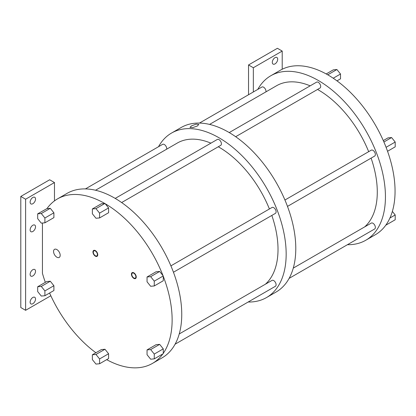 <?xml version="1.0" encoding="UTF-8"?>
<svg xmlns="http://www.w3.org/2000/svg" width="416" height="416" viewBox="0 0 416 416"><rect width="100%" height="100%" fill="white"/><g stroke="black" fill="none" stroke-linecap="round" stroke-linejoin="round"><path stroke-width="0.62" d="M277.696 59.228A3.822 2.21 -60 0 1 276.026 63.076A3.822 2.21 -60 0 1 273.083 64.1A3.822 2.21 -60 0 1 272.293 62.353A3.822 2.21 -60 0 1 273.962 58.505A3.822 2.21 -60 0 1 276.905 57.481A3.822 2.21 -60 0 1 277.696 59.228M282.209 69.238L282.209 51.069L277.399 48.292L248.534 64.958L248.534 94.744M54.475 200.881L54.475 182.551L49.665 179.774L20.8 196.44L20.8 307.538L25.61 310.315L50.825 295.755M282.209 51.069L253.344 67.735L253.344 91.967M54.475 182.551L25.61 199.217L25.61 310.315M35.532 199.046A3.822 2.21 -60 0 1 33.862 202.894A3.822 2.21 -60 0 1 30.914 203.918A3.822 2.21 -60 0 1 30.124 202.166A3.822 2.21 -60 0 1 31.793 198.318A3.822 2.21 -60 0 1 34.736 197.293A3.822 2.21 -60 0 1 35.532 199.046M35.532 226.819A3.822 2.21 -60 0 1 33.862 230.667A3.822 2.21 -60 0 1 30.914 231.691A3.822 2.21 -60 0 1 30.124 229.939A3.822 2.21 -60 0 1 31.793 226.091A3.822 2.21 -60 0 1 34.736 225.066A3.822 2.21 -60 0 1 35.532 226.819M35.532 271.258A3.822 2.21 -60 0 1 33.862 275.106A3.822 2.21 -60 0 1 30.914 276.13A3.822 2.21 -60 0 1 30.124 274.378A3.822 2.21 -60 0 1 31.793 270.53A3.822 2.21 -60 0 1 34.736 269.506A3.822 2.21 -60 0 1 35.532 271.258M35.532 299.031A3.822 2.21 -60 0 1 33.862 302.879A3.822 2.21 -60 0 1 30.914 303.904A3.822 2.21 -60 0 1 30.124 302.151A3.822 2.21 -60 0 1 31.793 298.308A3.822 2.21 -60 0 1 34.736 297.284A3.822 2.21 -60 0 1 35.532 299.031M45.323 282.339A94.973 54.834 -120 0 1 42.437 273.312L42.437 223.033M248.534 64.958L253.344 67.735M20.8 196.44L25.61 199.217M106.678 359.658A94.973 54.834 -120 0 0 152.464 363.407L162.084 357.848A94.973 54.834 -120 0 0 162.084 248.186A94.973 54.834 -120 0 0 67.111 193.352L57.491 198.905A94.973 54.834 -120 0 0 46.951 208.614L37.679 213.84L37.679 218.65L41.288 223.137L44.897 222.815L44.897 218.005L41.288 213.517L37.679 213.84M163.27 353.314L163.27 348.863L159.661 344.375L156.052 344.698L147.046 349.898L147.046 354.708L150.654 359.195L154.263 358.873L163.27 353.673L163.27 353.314A94.973 54.834 -120 0 0 163.27 276.307L162.999 275.616A94.973 54.834 -120 0 0 105.243 203.767L104.707 203.455A94.973 54.834 -120 0 0 57.491 198.905M152.464 363.407A94.973 54.834 -120 0 0 162.843 353.922M49.587 293.02A94.973 54.834 -120 0 0 95.893 352.742M44.897 295.729L53.898 290.529L53.898 285.719L50.294 281.232L46.686 281.554L37.679 286.754L37.679 291.564L41.288 296.052L44.897 295.729L44.897 290.919L41.288 286.432L37.679 286.754M44.897 222.815L53.898 217.615L53.898 212.805L50.294 208.317L46.951 208.614M104.707 203.455L101.369 203.752L92.362 208.952L92.362 213.762L95.971 218.254L99.58 217.932L99.58 213.122L95.971 208.629L92.362 208.952M99.58 217.932L108.586 212.732L108.586 207.922L105.243 203.767M162.999 275.616L159.661 271.461L156.052 271.783L147.046 276.983L147.046 281.793L150.654 286.281L154.263 285.958L154.263 281.148L150.654 276.661L147.046 276.983M154.263 285.958L163.27 280.758L163.27 276.307M99.58 363.756L108.586 358.556L108.586 353.746L104.978 349.258L101.369 349.58L92.362 354.78L92.362 359.59L95.971 364.078L99.58 363.756L99.58 358.946L95.971 354.458L92.362 354.78M93.304 252.2A2.896 1.674 -120 0 0 94.572 255.117A2.896 1.674 -120 0 0 96.803 255.892A2.896 1.674 -120 0 0 97.406 254.566A2.896 1.674 -120 0 0 96.138 251.649A2.896 1.674 -120 0 0 93.907 250.874A2.896 1.674 -120 0 0 93.304 252.2M131.789 274.42A2.896 1.674 -120 0 0 133.058 277.337A2.896 1.674 -120 0 0 135.288 278.112A2.896 1.674 -120 0 0 135.892 276.786A2.896 1.674 -120 0 0 134.623 273.868A2.896 1.674 -120 0 0 132.392 273.088A2.896 1.674 -120 0 0 131.789 274.42M53.56 251.472A4.68 2.704 -120 0 0 55.635 256.214A4.68 2.704 -120 0 0 59.259 257.405A4.68 2.704 -120 0 0 60.18 255.294A4.68 2.704 -120 0 0 58.172 250.619A4.68 2.704 -120 0 0 54.584 249.298A4.68 2.704 -120 0 0 53.56 251.472M50.294 281.232L41.288 286.432M53.898 285.719L44.897 290.919M50.294 208.317L41.288 213.517M53.898 212.805L44.897 218.005M104.978 203.434L95.971 208.629M108.586 207.922L99.58 213.122M163.27 275.948L154.263 281.148M159.661 271.461L150.654 276.661M154.263 358.873L154.263 354.063L150.654 349.575L147.046 349.898M163.27 348.863L154.263 354.063M159.661 344.375L150.654 349.575M104.978 349.258L95.971 354.458M108.586 353.746L99.58 358.946M115.206 198.411L217.308 139.459A3.401 1.966 60 0 1 219.008 139.63A3.401 1.966 60 0 1 221.229 142.626A3.401 1.966 60 0 1 220.709 145.356L121.644 202.55M229.237 132.574L316.581 82.144A3.401 1.966 60 0 1 318.282 82.316A3.401 1.966 60 0 1 320.502 85.311A3.401 1.966 60 0 1 319.982 88.041L235.674 136.713M248.175 302.011A94.973 54.834 -120 0 0 266.495 297.57A94.973 54.834 -120 0 0 266.495 187.902A94.973 54.834 -120 0 0 171.522 133.068A94.973 54.834 -120 0 0 158.517 146.718M85.431 188.911L162.625 144.347A3.401 1.966 60 0 1 164.325 144.513A3.401 1.966 60 0 1 166.686 149.167M179.239 333.954L271.991 280.405A3.401 1.966 60 0 1 273.692 280.571A3.401 1.966 60 0 1 275.917 283.572A3.401 1.966 60 0 1 275.392 286.296L175.089 344.204M170.908 265.85L271.991 207.49A3.401 1.966 60 0 1 273.692 207.657A3.401 1.966 60 0 1 275.917 210.657A3.401 1.966 60 0 1 275.392 213.382L173.451 272.236M218.27 146.765A83.45 48.178 60 0 1 219.008 147.186A83.45 48.178 60 0 1 269.407 208.983M271.83 215.441A83.45 48.178 60 0 1 265.403 284.206M95.545 190.242L177.284 143.052A83.45 48.178 60 0 1 210.912 143.156M266.495 297.57L276.115 292.016A94.973 54.834 -120 0 0 276.115 182.348A94.973 54.834 -120 0 0 181.142 127.514L171.522 133.068M191.443 125.913L189.966 127.4L192.774 127.592L197.387 125.996L198.827 124.394L196.035 124.14L191.443 125.913M347.448 244.696A94.973 54.834 -120 0 0 365.768 240.256A94.973 54.834 -120 0 0 365.768 130.588A94.973 54.834 -120 0 0 270.795 75.754A94.973 54.834 -120 0 0 257.79 89.404M199.462 123.074L261.893 87.032A3.401 1.966 60 0 1 263.593 87.199A3.401 1.966 60 0 1 265.959 91.853M293.27 268.117L371.264 223.09A3.401 1.966 60 0 1 372.965 223.257A3.401 1.966 60 0 1 375.185 226.257A3.401 1.966 60 0 1 374.665 228.982L289.12 278.372M284.939 200.018L371.264 150.176A3.401 1.966 60 0 1 372.965 150.342A3.401 1.966 60 0 1 375.185 153.343A3.401 1.966 60 0 1 374.665 156.068L287.487 206.398M317.538 89.45A83.45 48.178 60 0 1 318.282 89.872A83.45 48.178 60 0 1 368.68 151.668M371.098 158.127A83.45 48.178 60 0 1 364.676 226.892M209.581 124.405L276.557 85.738A83.45 48.178 60 0 1 310.185 85.842M365.768 240.256L375.388 234.702A94.973 54.834 -120 0 0 385.928 224.994A94.973 54.834 -120 0 0 386.194 224.609A94.973 54.834 -120 0 0 386.194 147.602A94.973 54.834 -120 0 0 385.928 146.91A94.973 54.834 -120 0 0 328.172 75.062A94.973 54.834 -120 0 0 327.636 74.75A94.973 54.834 -120 0 0 280.415 70.2L270.795 75.754M385.928 146.91L386.194 147.602M383.906 141.991L391.591 137.556L395.2 142.043L395.2 146.853L387.556 151.268M386.194 147.243L395.2 142.043M383.292 140.587L387.982 137.878L391.591 137.556M327.636 74.75L328.172 75.062M327.902 74.729L336.908 69.529L340.517 74.017L340.517 78.827L336.986 80.865M333.226 78.224L340.517 74.017M326.201 73.949L333.299 69.852L336.908 69.529M386.194 224.609L385.928 224.994M386.194 224.968L395.2 219.768L395.2 214.958L389.922 218.005M392.361 211.427L395.2 214.958M97.76 254.769A3.401 1.966 60 0 1 97.058 256.329A3.401 1.966 60 0 1 94.437 255.414A3.401 1.966 60 0 1 92.95 251.992A3.401 1.966 60 0 1 93.652 250.437A3.401 1.966 60 0 1 96.278 251.347A3.401 1.966 60 0 1 97.76 254.769M136.245 276.988A3.401 1.966 60 0 1 135.543 278.548A3.401 1.966 60 0 1 132.922 277.633A3.401 1.966 60 0 1 131.435 274.212A3.401 1.966 60 0 1 132.137 272.657A3.401 1.966 60 0 1 134.763 273.567A3.401 1.966 60 0 1 136.245 276.988"/></g></svg>
